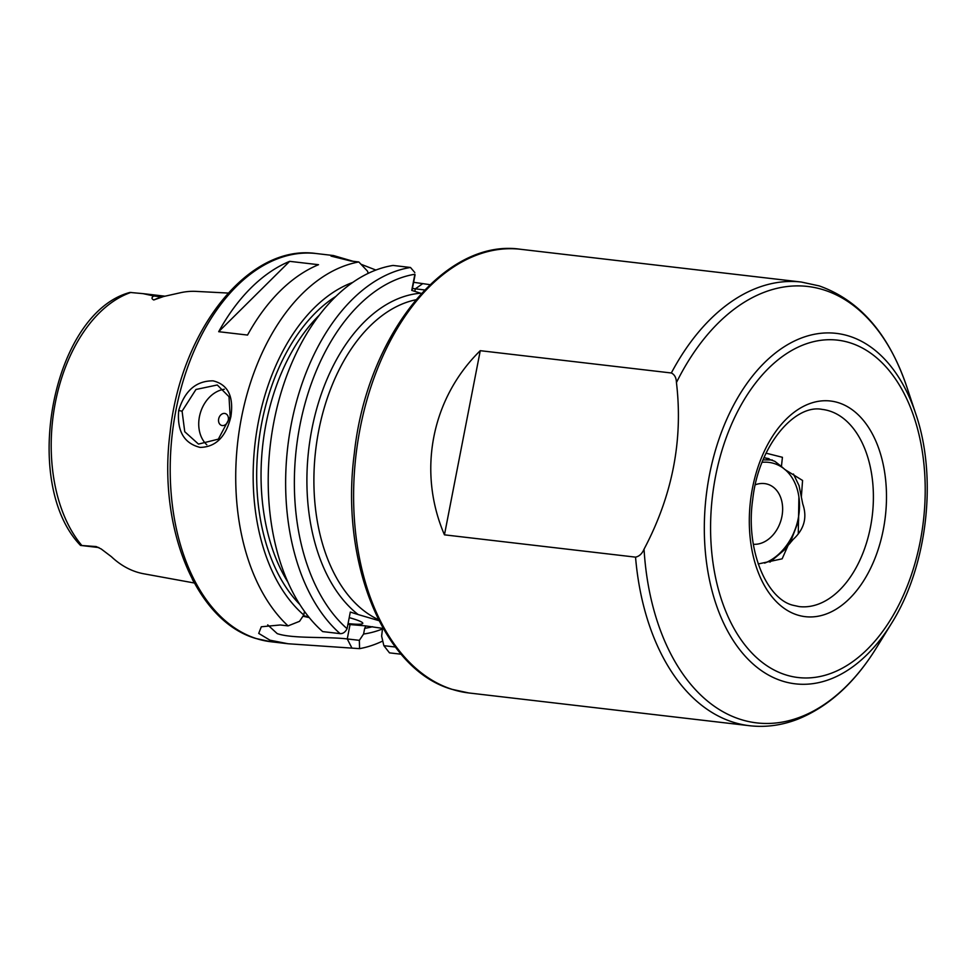 <?xml version="1.0" encoding="UTF-8"?>
<svg xmlns="http://www.w3.org/2000/svg" width="975" height="975" viewBox="0 0 975 975"><rect width="100%" height="100%" fill="white"/><g stroke="black" fill="none" stroke-linecap="round" stroke-linejoin="round"><path stroke-width="1.46" d="M193.452 581.405L192.368 579.357M230.185 416.788L229.003 396.703L217.279 384.979L195.963 389.476L182.081 411.17L184.75 431.73L198.473 444.088L218.339 439.152L230.185 416.788M178.693 410.512C184.762 390.658 196.219 380.774 213.05 380.847C227.931 384.455 233.878 396.374 230.892 416.605C226.005 436.849 215.743 447.111 200.107 447.403C184.043 443.393 176.902 431.096 178.693 410.512L182.081 411.17M98.828 547.548A17.867 11.176 -83.3 0 1 97.805 547.304A17.867 11.176 -83.3 0 1 96.196 546.573L101.205 548.974L111.357 556.664A142.777 89.261 96.7 0 0 136.695 572.02A142.777 89.261 96.7 0 0 143.715 573.775L194.317 583.001M96.196 546.573L80.523 545.415C20.231 483.039 52.211 313.146 129.943 292.439L143.02 293.633L153.782 295.986C151.43 297.509 151.43 298.837 153.782 299.971L160.985 296.827L153.782 295.986M228.284 420.067A6.203 4.802 -72.3 0 0 224.652 413.437A6.203 4.802 -72.3 0 0 218.668 418.933A6.203 4.802 -72.3 0 0 222.3 425.563A6.203 4.802 -72.3 0 0 228.284 420.067M224.299 389.257A31.017 24.034 -72.3 0 0 199.436 416.691A31.017 24.034 -72.3 0 0 206.822 444.795M303.347 615.639A43.424 4.083 -169 0 0 308.673 616.858M348.063 623.573A43.424 4.083 -169 0 0 362.785 623.342A43.424 4.083 -169 0 0 353.815 618.991A43.424 4.083 -169 0 0 349.221 617.614M267.698 624.878L277.192 633.604C292.622 638.954 327.052 636.456 347.258 638.942L359.348 640.343L359.568 648.643L288.113 643.756L270.014 640.209L258.716 633.397L261.3 626.779L280.264 624.975L288.064 625.889A195.427 122.18 -83.3 0 1 241.447 417.836A195.427 122.18 -83.3 0 1 358.812 261.958L351 261.044L331.013 256.096L333.426 255.535L353.108 261.288M676.443 382.553C676.297 377.764 674.602 374.571 671.336 372.986L480.261 350.683C431.45 398.361 417.215 471.571 444.454 534.836L635.542 557.139C639.283 556.359 642.111 553.69 644.048 549.169C672.433 495.519 683.231 439.993 676.443 382.553A219.704 137.353 96.7 0 1 823.973 289.965A219.704 137.353 96.7 0 1 906.774 386.795C888.81 333.925 859.645 300.3 819.268 285.919L801.328 282.043A223.348 139.632 -83.3 0 0 671.336 372.986M228.162 293.061L196.146 291.391A144.02 90.041 96.7 0 0 181.338 292.537L163.544 296.522L153.782 299.971M164.909 296.193L163.544 296.522A9.311 6.825 -113.6 0 1 160.985 296.827A17.867 11.176 -83.3 0 1 164.495 296.156M218.692 331.695L247.54 335.059A195.427 122.18 -83.3 0 1 318.52 264.7L289.66 261.337A195.427 122.18 -83.3 0 0 218.692 331.695L289.66 261.337M793.455 474.033L799.061 485.672L802.766 504.002C807.41 517.433 804.241 529.206 793.248 539.321L788.068 545.439L782.145 558.821L758.197 563.964M763.072 459.871L772.297 459.993M766.057 453.168L782.425 457.299L781.426 466.489L784.912 469.548L802.571 480.468L801.365 496.75M372.572 626.706A173.708 108.603 -83.3 0 1 364.687 628.339L365.637 626.389L365.052 625.828L382.566 628.363L381.627 636.114L383.857 645.682L395.362 647.022M347.917 624.317A49.627 4.668 -169 0 0 350.049 624.573L365.052 625.828M788.068 545.439L785.033 549.339L769.945 562.136M764.083 457.507L774.845 461.333L781.426 466.489M763.998 457.689L769.031 458.689M360.994 264.249L375.875 270.051M413.619 282.299L429.987 284.676M382.761 641.002A195.427 122.18 -83.3 0 1 359.568 648.643M382.712 628.863A179.278 112.076 -83.3 0 1 363.59 634.018L359.348 640.343M401.152 654.213L389.488 652.86L383.857 645.682M364.687 628.339L363.59 634.018M414.814 272.561L410.487 267.479L393.059 265.444A195.427 122.18 -83.3 0 0 273.817 422.248A195.427 122.18 -83.3 0 0 322.664 631.593L340.092 633.628C343.005 633.787 345.333 632.141 347.076 628.692A189.223 118.292 96.7 0 1 299.739 426.27A189.223 118.292 96.7 0 1 414.887 274.243L411.742 290.392L421.383 293.463M347.076 628.692L350.305 612.056L358.154 614.555A169.37 105.885 -83.3 0 1 311.866 429.219A169.37 105.885 -83.3 0 1 420.615 293.219M358.812 261.958L367.587 271.245L368.099 273.39M288.064 625.889L299.544 621.319L303.786 614.981A179.278 112.076 -83.3 0 1 256.206 434.679A179.278 112.076 -83.3 0 1 352.694 282.433M303.786 614.981L304.493 611.349M379.019 620.685L358.154 614.555M382.566 628.363L383.187 628.436M302.969 616.2A49.627 4.668 -169 0 0 309.282 617.602M415.045 274.974L412.035 290.477M424.673 289.965L412.425 288.466M480.261 350.683L444.454 534.836M753.334 544.269A31.017 23.339 -72.8 0 0 781.999 516.031A31.017 23.339 -72.8 0 0 764.424 483.576A31.017 23.339 -72.8 0 0 755.284 484.782M764.632 563.123A52.735 39.683 -72.8 0 0 798.903 496.933L798.586 520.784L789.908 543.453M784.193 468.878A52.735 39.683 -72.8 0 0 768.544 462.345A52.735 39.683 -72.8 0 0 762.097 462.308M798.269 533.959L798.903 496.933A52.735 39.683 -72.8 0 0 785.119 469.633M797.27 614.945A108.566 67.872 -83.3 0 1 752.493 488.024A108.566 67.872 -83.3 0 1 838.524 402.736A108.566 67.872 -83.3 0 1 883.301 529.657A108.566 67.872 -83.3 0 1 797.27 614.945M829.542 410.987A99.267 62.059 96.7 0 0 822.193 409.403C794.905 403.808 758.574 445.453 752.749 499.31C745.266 549.668 766.618 598.857 792.882 605.231L799.171 606.596A99.267 62.059 96.7 0 0 871.516 521.138A99.267 62.059 96.7 0 0 829.542 410.987M468.817 692.957L451.717 689.264C383.248 669.557 339.97 561.978 354.291 453.655C366.563 336.107 444.624 237.827 520.601 249.283A223.348 139.632 96.7 0 0 357.837 441.553A223.348 139.632 96.7 0 0 452.278 689.386A223.348 139.632 96.7 0 0 468.817 692.957L749.543 725.717A223.348 139.632 -83.3 0 1 733.017 722.146A223.348 139.632 -83.3 0 1 635.542 557.139M915.793 413.924C937.755 477.665 927.359 566.78 891.296 623.744A176.438 110.309 -83.3 0 1 782.267 681.025A176.438 110.309 -83.3 0 1 709.495 474.764A176.438 110.309 -83.3 0 1 849.298 336.168A176.438 110.309 -83.3 0 1 915.793 413.924L906.774 386.795M850.163 342.847A169.857 106.19 96.7 0 0 715.565 476.275A169.857 106.19 96.7 0 0 785.631 674.834A169.857 106.19 96.7 0 0 920.229 541.405A169.857 106.19 96.7 0 0 850.163 342.847M644.048 549.169A219.704 137.353 96.7 0 0 740.5 719.392A219.704 137.353 96.7 0 0 876.269 648.07C854.466 683.219 828.226 706.948 797.562 719.27C781.658 725.4 765.655 727.545 749.543 725.717M271.013 641.757L255.84 638.479C195.28 620.904 157.658 526.829 170.113 432.291C180.85 329.733 248.942 243.592 316.327 253.549A195.427 122.18 96.7 0 0 173.903 421.785A195.427 122.18 96.7 0 0 256.547 638.637A195.427 122.18 96.7 0 0 271.013 641.757L288.113 643.756M415.837 299.788A164.409 102.777 96.7 0 0 315.668 450.218A164.409 102.777 96.7 0 0 378.507 619.673M131.003 292.402A141.265 88.311 96.7 0 0 55.331 402.687A141.265 88.311 96.7 0 0 81.815 545.464M319.215 315.23A170.613 106.665 96.7 0 0 288.039 582.392M299.886 604.561A173.708 108.603 -83.3 0 1 258.546 443.552A173.708 108.603 -83.3 0 1 335.851 296.4M340.092 633.628A195.427 122.18 -83.3 0 1 291.245 424.271A195.427 122.18 -83.3 0 1 410.487 267.479M351.756 647.729L347.258 638.942L350.049 624.573M422.504 283.798L415.301 288.868L414.826 291.367M98.841 547.56L80.547 545.415M316.327 253.549L333.426 255.535M520.601 249.283L801.328 282.043M891.296 623.744L876.269 648.07M164.531 296.144L143.02 293.633"/></g></svg>

